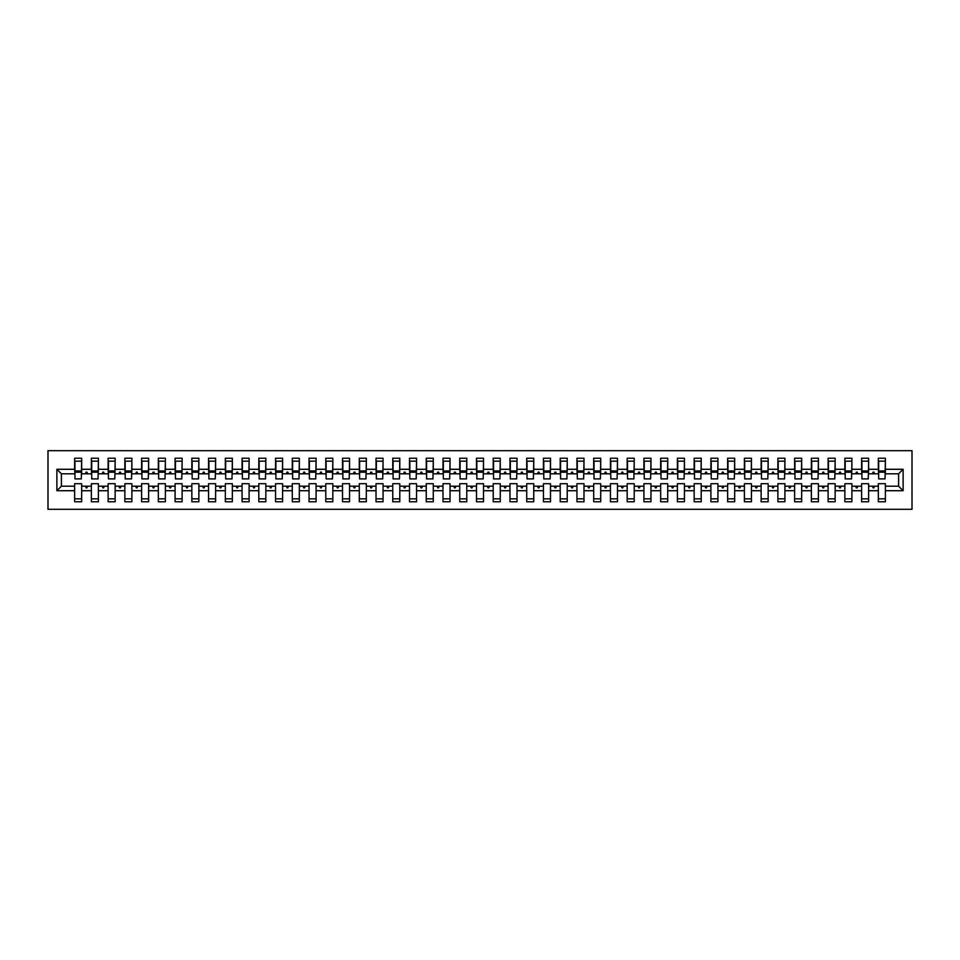 <?xml version="1.0" encoding="UTF-8"?>
<svg xmlns="http://www.w3.org/2000/svg" width="960" height="960" viewBox="0 0 960 960"><rect width="100%" height="100%" fill="white"/><g stroke="black" fill="none" stroke-linecap="round" stroke-linejoin="round"><path stroke-width="1.44" d="M48 509.304L912 509.304L912 450.696L48 450.696L48 509.304M903.12 490.716L898.608 486.192L898.608 473.808L903.12 469.284L903.12 490.716L885.372 490.716L885.372 483.684L878.34 483.684L878.34 486.192L868.632 486.192L868.632 483.684L861.6 483.684L861.6 486.192L851.892 486.192L851.892 483.684L844.86 483.684L844.86 486.192L835.14 486.192L835.14 483.684L828.108 483.684L828.108 486.192L818.4 486.192L818.4 483.684L811.368 483.684L811.368 486.192L801.66 486.192L801.66 483.684L794.628 483.684L794.628 486.192L784.908 486.192L784.908 483.684L777.876 483.684L777.876 486.192L768.168 486.192L768.168 483.684L761.136 483.684L761.136 486.192L751.428 486.192L751.428 483.684L744.396 483.684L744.396 486.192L734.676 486.192L734.676 483.684L727.644 483.684L727.644 486.192L717.936 486.192L717.936 483.684L710.904 483.684L710.904 486.192L701.196 486.192L701.196 483.684L694.164 483.684L694.164 486.192L684.444 486.192L684.444 483.684L677.412 483.684L677.412 486.192L667.704 486.192L667.704 483.684L660.672 483.684L660.672 486.192L650.964 486.192L650.964 483.684L643.92 483.684L643.92 486.192L634.212 486.192L634.212 483.684L627.18 483.684L627.18 486.192L617.472 486.192L617.472 483.684L610.44 483.684L610.44 486.192L600.72 486.192L600.72 483.684L593.688 483.684L593.688 486.192L583.98 486.192L583.98 483.684L576.948 483.684L576.948 486.192L567.24 486.192L567.24 483.684L560.208 483.684L560.208 486.192L550.488 486.192L550.488 483.684L543.456 483.684L543.456 486.192L533.748 486.192L533.748 483.684L526.716 483.684L526.716 486.192L517.008 486.192L517.008 483.684L509.976 483.684L509.976 486.192L500.256 486.192L500.256 483.684L493.224 483.684L493.224 486.192L483.516 486.192L483.516 483.684L476.484 483.684L476.484 486.192L466.776 486.192L466.776 483.684L459.744 483.684L459.744 486.192L450.024 486.192L450.024 483.684L442.992 483.684L442.992 486.192L433.284 486.192L433.284 483.684L426.252 483.684L426.252 486.192L416.544 486.192L416.544 483.684L409.512 483.684L409.512 486.192L399.792 486.192L399.792 483.684L392.76 483.684L392.76 486.192L383.052 486.192L383.052 483.684L376.02 483.684L376.02 486.192L366.312 486.192L366.312 483.684L359.28 483.684L359.28 486.192L349.56 486.192L349.56 483.684L342.528 483.684L342.528 486.192L332.82 486.192L332.82 483.684L325.788 483.684L325.788 486.192L316.08 486.192L316.08 483.684L309.036 483.684L309.036 486.192L299.328 486.192L299.328 483.684L292.296 483.684L292.296 486.192L282.588 486.192L282.588 483.684L275.556 483.684L275.556 486.192L265.836 486.192L265.836 483.684L258.804 483.684L258.804 486.192L249.096 486.192L249.096 483.684L242.064 483.684L242.064 486.192L232.356 486.192L232.356 483.684L225.324 483.684L225.324 486.192L215.604 486.192L215.604 483.684L208.572 483.684L208.572 486.192L198.864 486.192L198.864 483.684L191.832 483.684L191.832 486.192L182.124 486.192L182.124 483.684L175.092 483.684L175.092 486.192L165.372 486.192L165.372 483.684L158.34 483.684L158.34 486.192L148.632 486.192L148.632 483.684L141.6 483.684L141.6 486.192L131.892 486.192L131.892 483.684L124.86 483.684L124.86 486.192L115.14 486.192L115.14 483.684L108.108 483.684L108.108 486.192L98.4 486.192L98.4 483.684L91.368 483.684L91.368 486.192L81.66 486.192L81.66 501.768L74.628 501.768L74.628 486.192L61.392 486.192L56.88 490.716L56.88 469.284L61.392 473.808L61.392 486.192M885.372 490.716L885.372 501.768L878.34 501.768L878.34 486.192M898.608 473.808L885.372 473.808L885.372 458.232L878.34 458.232L878.34 469.284L868.632 469.284L868.296 476.316M878.676 476.316L878.34 469.284M878.34 490.716L868.632 490.716L868.632 501.768L861.6 501.768L861.6 486.192M868.632 469.284L868.632 458.232L861.6 458.232L861.6 469.284L851.892 469.284L851.556 476.316M861.936 476.316L861.6 469.284M861.6 490.716L851.892 490.716L851.892 501.768L844.86 501.768L844.86 486.192M851.892 469.284L851.892 458.232L844.86 458.232L844.86 469.284L835.14 469.284L834.804 476.316M845.196 476.316L844.86 469.284M844.86 490.716L835.14 490.716L835.14 501.768L828.108 501.768L828.108 486.192M835.14 469.284L835.14 458.232L828.108 458.232L828.108 469.284L818.4 469.284L818.064 476.316M828.444 476.316L828.108 469.284M828.108 490.716L818.4 490.716L818.4 501.768L811.368 501.768L811.368 486.192M818.4 469.284L818.4 458.232L811.368 458.232L811.368 469.284L801.66 469.284L801.324 476.316M811.704 476.316L811.368 469.284M811.368 490.716L801.66 490.716L801.66 501.768L794.628 501.768L794.628 486.192M801.66 469.284L801.66 458.232L794.628 458.232L794.628 469.284L784.908 469.284L784.572 476.316M794.964 476.316L794.628 469.284M794.628 490.716L784.908 490.716L784.908 501.768L777.876 501.768L777.876 486.192M784.908 469.284L784.908 458.232L777.876 458.232L777.876 469.284L768.168 469.284L767.832 476.316M778.212 476.316L777.876 469.284M777.876 490.716L768.168 490.716L768.168 501.768L761.136 501.768L761.136 486.192M768.168 469.284L768.168 458.232L761.136 458.232L761.136 469.284L751.428 469.284L751.092 476.316M761.472 476.316L761.136 469.284M761.136 490.716L751.428 490.716L751.428 501.768L744.396 501.768L744.396 486.192M751.428 469.284L751.428 458.232L744.396 458.232L744.396 469.284L734.676 469.284L734.34 476.316M744.72 476.316L744.396 469.284M744.396 490.716L734.676 490.716L734.676 501.768L727.644 501.768L727.644 486.192M734.676 469.284L734.676 458.232L727.644 458.232L727.644 469.284L717.936 469.284L717.6 476.316M727.98 476.316L727.644 469.284M727.644 490.716L717.936 490.716L717.936 501.768L710.904 501.768L710.904 486.192M717.936 469.284L717.936 458.232L710.904 458.232L710.904 469.284L701.196 469.284L700.86 476.316M711.24 476.316L710.904 469.284M710.904 490.716L701.196 490.716L701.196 501.768L694.164 501.768L694.164 486.192M701.196 469.284L701.196 458.232L694.164 458.232L694.164 469.284L684.444 469.284L684.108 476.316M694.488 476.316L694.164 469.284M694.164 490.716L684.444 490.716L684.444 501.768L677.412 501.768L677.412 486.192M684.444 469.284L684.444 458.232L677.412 458.232L677.412 469.284L667.704 469.284L667.368 476.316M677.748 476.316L677.412 469.284M677.412 490.716L667.704 490.716L667.704 501.768L660.672 501.768L660.672 486.192M667.704 469.284L667.704 458.232L660.672 458.232L660.672 469.284L650.964 469.284L650.628 476.316M661.008 476.316L660.672 469.284M660.672 490.716L650.964 490.716L650.964 501.768L643.92 501.768L643.92 486.192M650.964 469.284L650.964 458.232L643.92 458.232L643.92 469.284L634.212 469.284L633.876 476.316M644.256 476.316L643.92 469.284M643.92 490.716L634.212 490.716L634.212 501.768L627.18 501.768L627.18 486.192M634.212 469.284L634.212 458.232L627.18 458.232L627.18 469.284L617.472 469.284L617.136 476.316M627.516 476.316L627.18 469.284M627.18 490.716L617.472 490.716L617.472 501.768L610.44 501.768L610.44 486.192M617.472 469.284L617.472 458.232L610.44 458.232L610.44 469.284L600.72 469.284L600.396 476.316M610.776 476.316L610.44 469.284M610.44 490.716L600.72 490.716L600.72 501.768L593.688 501.768L593.688 486.192M600.72 469.284L600.72 458.232L593.688 458.232L593.688 469.284L583.98 469.284L583.644 476.316M594.024 476.316L593.688 469.284M593.688 490.716L583.98 490.716L583.98 501.768L576.948 501.768L576.948 486.192M583.98 469.284L583.98 458.232L576.948 458.232L576.948 469.284L567.24 469.284L566.904 476.316M577.284 476.316L576.948 469.284M576.948 490.716L567.24 490.716L567.24 501.768L560.208 501.768L560.208 486.192M567.24 469.284L567.24 458.232L560.208 458.232L560.208 469.284L550.488 469.284L550.164 476.316M560.544 476.316L560.208 469.284M560.208 490.716L550.488 490.716L550.488 501.768L543.456 501.768L543.456 486.192M550.488 469.284L550.488 458.232L543.456 458.232L543.456 469.284L533.748 469.284L533.412 476.316M543.792 476.316L543.456 469.284M543.456 490.716L533.748 490.716L533.748 501.768L526.716 501.768L526.716 486.192M533.748 469.284L533.748 458.232L526.716 458.232L526.716 469.284L517.008 469.284L516.672 476.316M527.052 476.316L526.716 469.284M526.716 490.716L517.008 490.716L517.008 501.768L509.976 501.768L509.976 486.192M517.008 469.284L517.008 458.232L509.976 458.232L509.976 469.284L500.256 469.284L499.92 476.316M510.312 476.316L509.976 469.284M509.976 490.716L500.256 490.716L500.256 501.768L493.224 501.768L493.224 486.192M500.256 469.284L500.256 458.232L493.224 458.232L493.224 469.284L483.516 469.284L483.18 476.316M493.56 476.316L493.224 469.284M493.224 490.716L483.516 490.716L483.516 501.768L476.484 501.768L476.484 486.192M483.516 469.284L483.516 458.232L476.484 458.232L476.484 469.284L466.776 469.284L466.44 476.316M476.82 476.316L476.484 469.284M476.484 490.716L466.776 490.716L466.776 501.768L459.744 501.768L459.744 486.192M466.776 469.284L466.776 458.232L459.744 458.232L459.744 469.284L450.024 469.284L449.688 476.316M460.08 476.316L459.744 469.284M459.744 490.716L450.024 490.716L450.024 501.768L442.992 501.768L442.992 486.192M450.024 469.284L450.024 458.232L442.992 458.232L442.992 469.284L433.284 469.284L432.948 476.316M443.328 476.316L442.992 469.284M442.992 490.716L433.284 490.716L433.284 501.768L426.252 501.768L426.252 486.192M433.284 469.284L433.284 458.232L426.252 458.232L426.252 469.284L416.544 469.284L416.208 476.316M426.588 476.316L426.252 469.284M426.252 490.716L416.544 490.716L416.544 501.768L409.512 501.768L409.512 486.192M416.544 469.284L416.544 458.232L409.512 458.232L409.512 469.284L399.792 469.284L399.456 476.316M409.836 476.316L409.512 469.284M409.512 490.716L399.792 490.716L399.792 501.768L392.76 501.768L392.76 486.192M399.792 469.284L399.792 458.232L392.76 458.232L392.76 469.284L383.052 469.284L382.716 476.316M393.096 476.316L392.76 469.284M392.76 490.716L383.052 490.716L383.052 501.768L376.02 501.768L376.02 486.192M383.052 469.284L383.052 458.232L376.02 458.232L376.02 469.284L366.312 469.284L365.976 476.316M376.356 476.316L376.02 469.284M376.02 490.716L366.312 490.716L366.312 501.768L359.28 501.768L359.28 486.192M366.312 469.284L366.312 458.232L359.28 458.232L359.28 469.284L349.56 469.284L349.224 476.316M359.604 476.316L359.28 469.284M359.28 490.716L349.56 490.716L349.56 501.768L342.528 501.768L342.528 486.192M349.56 469.284L349.56 458.232L342.528 458.232L342.528 469.284L332.82 469.284L332.484 476.316M342.864 476.316L342.528 469.284M342.528 490.716L332.82 490.716L332.82 501.768L325.788 501.768L325.788 486.192M332.82 469.284L332.82 458.232L325.788 458.232L325.788 469.284L316.08 469.284L315.744 476.316M326.124 476.316L325.788 469.284M325.788 490.716L316.08 490.716L316.08 501.768L309.036 501.768L309.036 486.192M316.08 469.284L316.08 458.232L309.036 458.232L309.036 469.284L299.328 469.284L298.992 476.316M309.372 476.316L309.036 469.284M309.036 490.716L299.328 490.716L299.328 501.768L292.296 501.768L292.296 486.192M299.328 469.284L299.328 458.232L292.296 458.232L292.296 469.284L282.588 469.284L282.252 476.316M292.632 476.316L292.296 469.284M292.296 490.716L282.588 490.716L282.588 501.768L275.556 501.768L275.556 486.192M282.588 469.284L282.588 458.232L275.556 458.232L275.556 469.284L265.836 469.284L265.512 476.316M275.892 476.316L275.556 469.284M275.556 490.716L265.836 490.716L265.836 501.768L258.804 501.768L258.804 486.192M265.836 469.284L265.836 458.232L258.804 458.232L258.804 469.284L249.096 469.284L248.76 476.316M259.14 476.316L258.804 469.284M258.804 490.716L249.096 490.716L249.096 501.768L242.064 501.768L242.064 486.192M249.096 469.284L249.096 458.232L242.064 458.232L242.064 469.284L232.356 469.284L232.02 476.316M242.4 476.316L242.064 469.284M242.064 490.716L232.356 490.716L232.356 501.768L225.324 501.768L225.324 486.192M232.356 469.284L232.356 458.232L225.324 458.232L225.324 469.284L215.604 469.284L215.28 476.316M225.66 476.316L225.324 469.284M225.324 490.716L215.604 490.716L215.604 501.768L208.572 501.768L208.572 486.192M215.604 469.284L215.604 458.232L208.572 458.232L208.572 469.284L198.864 469.284L198.528 476.316M208.908 476.316L208.572 469.284M208.572 490.716L198.864 490.716L198.864 501.768L191.832 501.768L191.832 486.192M198.864 469.284L198.864 458.232L191.832 458.232L191.832 469.284L182.124 469.284L181.788 476.316M192.168 476.316L191.832 469.284M191.832 490.716L182.124 490.716L182.124 501.768L175.092 501.768L175.092 486.192M182.124 469.284L182.124 458.232L175.092 458.232L175.092 469.284L165.372 469.284L165.036 476.316M175.428 476.316L175.092 469.284M175.092 490.716L165.372 490.716L165.372 501.768L158.34 501.768L158.34 486.192M165.372 469.284L165.372 458.232L158.34 458.232L158.34 469.284L148.632 469.284L148.296 476.316M158.676 476.316L158.34 469.284M158.34 490.716L148.632 490.716L148.632 501.768L141.6 501.768L141.6 486.192M148.632 469.284L148.632 458.232L141.6 458.232L141.6 469.284L131.892 469.284L131.556 476.316M141.936 476.316L141.6 469.284M141.6 490.716L131.892 490.716L131.892 501.768L124.86 501.768L124.86 486.192M131.892 469.284L131.892 458.232L124.86 458.232L124.86 469.284L115.14 469.284L114.804 476.316M125.196 476.316L124.86 469.284M124.86 490.716L115.14 490.716L115.14 501.768L108.108 501.768L108.108 486.192M115.14 469.284L115.14 458.232L108.108 458.232L108.108 469.284L98.4 469.284L98.064 476.316M108.444 476.316L108.108 469.284M108.108 490.716L98.4 490.716L98.4 501.768L91.368 501.768L91.368 486.192M98.4 469.284L98.4 458.232L91.368 458.232L91.368 469.284L81.66 469.284L81.66 458.232L74.628 458.232L74.628 469.284L56.88 469.284M91.704 476.316L91.368 469.284M81.66 486.192L81.66 483.684L74.628 483.684L74.628 486.192M74.964 476.316L74.628 469.284M885.372 473.808L885.036 476.316M868.632 490.716L868.632 486.192M851.892 490.716L851.892 486.192M835.14 490.716L835.14 486.192M818.4 490.716L818.4 486.192M801.66 490.716L801.66 486.192M784.908 490.716L784.908 486.192M768.168 490.716L768.168 486.192M751.428 490.716L751.428 486.192M734.676 490.716L734.676 486.192M717.936 490.716L717.936 486.192M701.196 490.716L701.196 486.192M684.444 490.716L684.444 486.192M667.704 490.716L667.704 486.192M650.964 490.716L650.964 486.192M634.212 490.716L634.212 486.192M617.472 490.716L617.472 486.192M600.72 490.716L600.72 486.192M583.98 490.716L583.98 486.192M567.24 490.716L567.24 486.192M550.488 490.716L550.488 486.192M533.748 490.716L533.748 486.192M517.008 490.716L517.008 486.192M500.256 490.716L500.256 486.192M483.516 490.716L483.516 486.192M466.776 490.716L466.776 486.192M450.024 490.716L450.024 486.192M433.284 490.716L433.284 486.192M416.544 490.716L416.544 486.192M399.792 490.716L399.792 486.192M383.052 490.716L383.052 486.192M366.312 490.716L366.312 486.192M349.56 490.716L349.56 486.192M332.82 490.716L332.82 486.192M316.08 490.716L316.08 486.192M299.328 490.716L299.328 486.192M282.588 490.716L282.588 486.192M265.836 490.716L265.836 486.192M249.096 490.716L249.096 486.192M232.356 490.716L232.356 486.192M215.604 490.716L215.604 486.192M198.864 490.716L198.864 486.192M182.124 490.716L182.124 486.192M165.372 490.716L165.372 486.192M148.632 490.716L148.632 486.192M131.892 490.716L131.892 486.192M115.14 490.716L115.14 486.192M98.4 490.716L98.4 486.192M903.12 469.284L885.372 469.284M91.368 490.716L81.66 490.716M74.628 490.716L56.88 490.716M872.46 473.808L874.512 473.808L873.912 472.128L873.072 472.128L872.46 473.808L868.632 473.808M878.34 473.808L874.512 473.808M872.46 486.192L873.072 487.872L873.912 487.872L874.512 486.192M855.72 473.808L857.772 473.808L857.16 472.128L856.32 472.128L855.72 473.808L851.892 473.808M861.6 473.808L857.772 473.808M855.72 486.192L856.32 487.872L857.16 487.872L857.772 486.192M838.968 473.808L841.032 473.808L840.42 472.128L839.58 472.128L838.968 473.808L835.14 473.808M844.86 473.808L841.032 473.808M838.968 486.192L839.58 487.872L840.42 487.872L841.032 486.192M822.228 473.808L824.28 473.808L823.68 472.128L822.84 472.128L822.228 473.808L818.4 473.808M828.108 473.808L824.28 473.808M822.228 486.192L822.84 487.872L823.68 487.872L824.28 486.192M805.488 473.808L807.54 473.808L806.928 472.128L806.088 472.128L805.488 473.808L801.66 473.808M811.368 473.808L807.54 473.808M805.488 486.192L806.088 487.872L806.928 487.872L807.54 486.192M788.736 473.808L790.8 473.808L790.188 472.128L789.348 472.128L788.736 473.808L784.908 473.808M794.628 473.808L790.8 473.808M788.736 486.192L789.348 487.872L790.188 487.872L790.8 486.192M771.996 473.808L774.048 473.808L773.436 472.128L772.608 472.128L771.996 473.808L768.168 473.808M777.876 473.808L774.048 473.808M771.996 486.192L772.608 487.872L773.436 487.872L774.048 486.192M755.256 473.808L757.308 473.808L756.696 472.128L755.856 472.128L755.256 473.808L751.428 473.808M761.136 473.808L757.308 473.808M755.256 486.192L755.856 487.872L756.696 487.872L757.308 486.192M738.504 473.808L740.568 473.808L739.956 472.128L739.116 472.128L738.504 473.808L734.676 473.808M744.396 473.808L740.568 473.808M738.504 486.192L739.116 487.872L739.956 487.872L740.568 486.192M721.764 473.808L723.816 473.808L723.204 472.128L722.376 472.128L721.764 473.808L717.936 473.808M727.644 473.808L723.816 473.808M721.764 486.192L722.376 487.872L723.204 487.872L723.816 486.192M705.024 473.808L707.076 473.808L706.464 472.128L705.624 472.128L705.024 473.808L701.196 473.808M710.904 473.808L707.076 473.808M705.024 486.192L705.624 487.872L706.464 487.872L707.076 486.192M688.272 473.808L690.336 473.808L689.724 472.128L688.884 472.128L688.272 473.808L684.444 473.808M694.164 473.808L690.336 473.808M688.272 486.192L688.884 487.872L689.724 487.872L690.336 486.192M671.532 473.808L673.584 473.808L672.972 472.128L672.144 472.128L671.532 473.808L667.704 473.808M677.412 473.808L673.584 473.808M671.532 486.192L672.144 487.872L672.972 487.872L673.584 486.192M654.78 473.808L656.844 473.808L656.232 472.128L655.392 472.128L654.78 473.808L650.964 473.808M660.672 473.808L656.844 473.808M654.78 486.192L655.392 487.872L656.232 487.872L656.844 486.192M638.04 473.808L640.092 473.808L639.492 472.128L638.652 472.128L638.04 473.808L634.212 473.808M643.92 473.808L640.092 473.808M638.04 486.192L638.652 487.872L639.492 487.872L640.092 486.192M621.3 473.808L623.352 473.808L622.74 472.128L621.912 472.128L621.3 473.808L617.472 473.808M627.18 473.808L623.352 473.808M621.3 486.192L621.912 487.872L622.74 487.872L623.352 486.192M604.548 473.808L606.612 473.808L606 472.128L605.16 472.128L604.548 473.808L600.72 473.808M610.44 473.808L606.612 473.808M604.548 486.192L605.16 487.872L606 487.872L606.612 486.192M587.808 473.808L589.86 473.808L589.26 472.128L588.42 472.128L587.808 473.808L583.98 473.808M593.688 473.808L589.86 473.808M587.808 486.192L588.42 487.872L589.26 487.872L589.86 486.192M571.068 473.808L573.12 473.808L572.508 472.128L571.68 472.128L571.068 473.808L567.24 473.808M576.948 473.808L573.12 473.808M571.068 486.192L571.68 487.872L572.508 487.872L573.12 486.192M554.316 473.808L556.38 473.808L555.768 472.128L554.928 472.128L554.316 473.808L550.488 473.808M560.208 473.808L556.38 473.808M554.316 486.192L554.928 487.872L555.768 487.872L556.38 486.192M537.576 473.808L539.628 473.808L539.028 472.128L538.188 472.128L537.576 473.808L533.748 473.808M543.456 473.808L539.628 473.808M537.576 486.192L538.188 487.872L539.028 487.872L539.628 486.192M520.836 473.808L522.888 473.808L522.276 472.128L521.436 472.128L520.836 473.808L517.008 473.808M526.716 473.808L522.888 473.808M520.836 486.192L521.436 487.872L522.276 487.872L522.888 486.192M504.084 473.808L506.148 473.808L505.536 472.128L504.696 472.128L504.084 473.808L500.256 473.808M509.976 473.808L506.148 473.808M504.084 486.192L504.696 487.872L505.536 487.872L506.148 486.192M487.344 473.808L489.396 473.808L488.796 472.128L487.956 472.128L487.344 473.808L483.516 473.808M493.224 473.808L489.396 473.808M487.344 486.192L487.956 487.872L488.796 487.872L489.396 486.192M470.604 473.808L472.656 473.808L472.044 472.128L471.204 472.128L470.604 473.808L466.776 473.808M476.484 473.808L472.656 473.808M470.604 486.192L471.204 487.872L472.044 487.872L472.656 486.192M453.852 473.808L455.916 473.808L455.304 472.128L454.464 472.128L453.852 473.808L450.024 473.808M459.744 473.808L455.916 473.808M453.852 486.192L454.464 487.872L455.304 487.872L455.916 486.192M437.112 473.808L439.164 473.808L438.564 472.128L437.724 472.128L437.112 473.808L433.284 473.808M442.992 473.808L439.164 473.808M437.112 486.192L437.724 487.872L438.564 487.872L439.164 486.192M420.372 473.808L422.424 473.808L421.812 472.128L420.972 472.128L420.372 473.808L416.544 473.808M426.252 473.808L422.424 473.808M420.372 486.192L420.972 487.872L421.812 487.872L422.424 486.192M403.62 473.808L405.684 473.808L405.072 472.128L404.232 472.128L403.62 473.808L399.792 473.808M409.512 473.808L405.684 473.808M403.62 486.192L404.232 487.872L405.072 487.872L405.684 486.192M386.88 473.808L388.932 473.808L388.32 472.128L387.492 472.128L386.88 473.808L383.052 473.808M392.76 473.808L388.932 473.808M386.88 486.192L387.492 487.872L388.32 487.872L388.932 486.192M370.14 473.808L372.192 473.808L371.58 472.128L370.74 472.128L370.14 473.808L366.312 473.808M376.02 473.808L372.192 473.808M370.14 486.192L370.74 487.872L371.58 487.872L372.192 486.192M353.388 473.808L355.452 473.808L354.84 472.128L354 472.128L353.388 473.808L349.56 473.808M359.28 473.808L355.452 473.808M353.388 486.192L354 487.872L354.84 487.872L355.452 486.192M336.648 473.808L338.7 473.808L338.088 472.128L337.26 472.128L336.648 473.808L332.82 473.808M342.528 473.808L338.7 473.808M336.648 486.192L337.26 487.872L338.088 487.872L338.7 486.192M319.908 473.808L321.96 473.808L321.348 472.128L320.508 472.128L319.908 473.808L316.08 473.808M325.788 473.808L321.96 473.808M319.908 486.192L320.508 487.872L321.348 487.872L321.96 486.192M303.156 473.808L305.22 473.808L304.608 472.128L303.768 472.128L303.156 473.808L299.328 473.808M309.036 473.808L305.22 473.808M303.156 486.192L303.768 487.872L304.608 487.872L305.22 486.192M286.416 473.808L288.468 473.808L287.856 472.128L287.028 472.128L286.416 473.808L282.588 473.808M292.296 473.808L288.468 473.808M286.416 486.192L287.028 487.872L287.856 487.872L288.468 486.192M269.664 473.808L271.728 473.808L271.116 472.128L270.276 472.128L269.664 473.808L265.836 473.808M275.556 473.808L271.728 473.808M269.664 486.192L270.276 487.872L271.116 487.872L271.728 486.192M252.924 473.808L254.976 473.808L254.376 472.128L253.536 472.128L252.924 473.808L249.096 473.808M258.804 473.808L254.976 473.808M252.924 486.192L253.536 487.872L254.376 487.872L254.976 486.192M236.184 473.808L238.236 473.808L237.624 472.128L236.796 472.128L236.184 473.808L232.356 473.808M242.064 473.808L238.236 473.808M236.184 486.192L236.796 487.872L237.624 487.872L238.236 486.192M219.432 473.808L221.496 473.808L220.884 472.128L220.044 472.128L219.432 473.808L215.604 473.808M225.324 473.808L221.496 473.808M219.432 486.192L220.044 487.872L220.884 487.872L221.496 486.192M202.692 473.808L204.744 473.808L204.144 472.128L203.304 472.128L202.692 473.808L198.864 473.808M208.572 473.808L204.744 473.808M202.692 486.192L203.304 487.872L204.144 487.872L204.744 486.192M185.952 473.808L188.004 473.808L187.392 472.128L186.564 472.128L185.952 473.808L182.124 473.808M191.832 473.808L188.004 473.808M185.952 486.192L186.564 487.872L187.392 487.872L188.004 486.192M169.2 473.808L171.264 473.808L170.652 472.128L169.812 472.128L169.2 473.808L165.372 473.808M175.092 473.808L171.264 473.808M169.2 486.192L169.812 487.872L170.652 487.872L171.264 486.192M152.46 473.808L154.512 473.808L153.912 472.128L153.072 472.128L152.46 473.808L148.632 473.808M158.34 473.808L154.512 473.808M152.46 486.192L153.072 487.872L153.912 487.872L154.512 486.192M135.72 473.808L137.772 473.808L137.16 472.128L136.32 472.128L135.72 473.808L131.892 473.808M141.6 473.808L137.772 473.808M135.72 486.192L136.32 487.872L137.16 487.872L137.772 486.192M118.968 473.808L121.032 473.808L120.42 472.128L119.58 472.128L118.968 473.808L115.14 473.808M124.86 473.808L121.032 473.808M118.968 486.192L119.58 487.872L120.42 487.872L121.032 486.192M102.228 473.808L104.28 473.808L103.68 472.128L102.84 472.128L102.228 473.808L98.4 473.808M108.108 473.808L104.28 473.808M102.228 486.192L102.84 487.872L103.68 487.872L104.28 486.192M85.488 473.808L87.54 473.808L86.928 472.128L86.088 472.128L85.488 473.808L81.66 473.808L81.66 469.284M91.368 473.808L87.54 473.808M85.488 486.192L86.088 487.872L86.928 487.872L87.54 486.192M81.66 473.808L81.324 476.316M74.628 473.808L61.392 473.808M898.608 486.192L885.372 486.192M74.964 472.212L74.964 461.16L81.66 461.16L81.324 478.908L74.964 478.908L74.964 472.212L81.324 472.212M74.628 498.84L81.66 498.84M91.704 472.212L91.704 461.16L98.4 461.16L98.064 478.908L91.704 478.908L91.704 472.212L98.064 472.212M91.368 498.84L98.4 498.84M108.444 472.212L108.444 461.16L115.14 461.16L114.804 478.908L108.444 478.908L108.444 472.212L114.804 472.212M108.108 498.84L115.14 498.84M125.196 472.212L125.196 461.16L131.892 461.16L131.556 478.908L125.196 478.908L125.196 472.212L131.556 472.212M124.86 498.84L131.892 498.84M141.936 472.212L141.936 461.16L148.632 461.16L148.296 478.908L141.936 478.908L141.936 472.212L148.296 472.212M141.6 498.84L148.632 498.84M158.676 472.212L158.676 461.16L165.372 461.16L165.036 478.908L158.676 478.908L158.676 472.212L165.036 472.212M158.34 498.84L165.372 498.84M175.428 472.212L175.428 461.16L182.124 461.16L181.788 478.908L175.428 478.908L175.428 472.212L181.788 472.212M175.092 498.84L182.124 498.84M192.168 472.212L192.168 461.16L198.864 461.16L198.528 478.908L192.168 478.908L192.168 472.212L198.528 472.212M191.832 498.84L198.864 498.84M208.908 472.212L208.908 461.16L215.604 461.16L215.28 478.908L208.908 478.908L208.908 472.212L215.28 472.212M208.572 498.84L215.604 498.84M225.66 472.212L225.66 461.16L232.356 461.16L232.02 478.908L225.66 478.908L225.66 472.212L232.02 472.212M225.324 498.84L232.356 498.84M242.4 472.212L242.4 461.16L249.096 461.16L248.76 478.908L242.4 478.908L242.4 472.212L248.76 472.212M242.064 498.84L249.096 498.84M259.14 472.212L259.14 461.16L265.836 461.16L265.512 478.908L259.14 478.908L259.14 472.212L265.512 472.212M258.804 498.84L265.836 498.84M275.892 472.212L275.892 461.16L282.588 461.16L282.252 478.908L275.892 478.908L275.892 472.212L282.252 472.212M275.556 498.84L282.588 498.84M292.632 472.212L292.632 461.16L299.328 461.16L298.992 478.908L292.632 478.908L292.632 472.212L298.992 472.212M292.296 498.84L299.328 498.84M309.372 472.212L309.372 461.16L316.08 461.16L315.744 478.908L309.372 478.908L309.372 472.212L315.744 472.212M309.036 498.84L316.08 498.84M326.124 472.212L326.124 461.16L332.82 461.16L332.484 478.908L326.124 478.908L326.124 472.212L332.484 472.212M325.788 498.84L332.82 498.84M342.864 472.212L342.864 461.16L349.56 461.16L349.224 478.908L342.864 478.908L342.864 472.212L349.224 472.212M342.528 498.84L349.56 498.84M359.604 472.212L359.604 461.16L366.312 461.16L365.976 478.908L359.604 478.908L359.604 472.212L365.976 472.212M359.28 498.84L366.312 498.84M376.356 472.212L376.356 461.16L383.052 461.16L382.716 478.908L376.356 478.908L376.356 472.212L382.716 472.212M376.02 498.84L383.052 498.84M393.096 472.212L393.096 461.16L399.792 461.16L399.456 478.908L393.096 478.908L393.096 472.212L399.456 472.212M392.76 498.84L399.792 498.84M409.836 472.212L409.836 461.16L416.544 461.16L416.208 478.908L409.836 478.908L409.836 472.212L416.208 472.212M409.512 498.84L416.544 498.84M426.588 472.212L426.588 461.16L433.284 461.16L432.948 478.908L426.588 478.908L426.588 472.212L432.948 472.212M426.252 498.84L433.284 498.84M443.328 472.212L443.328 461.16L450.024 461.16L449.688 478.908L443.328 478.908L443.328 472.212L449.688 472.212M442.992 498.84L450.024 498.84M460.08 472.212L460.08 461.16L466.776 461.16L466.44 478.908L460.08 478.908L460.08 472.212L466.44 472.212M459.744 498.84L466.776 498.84M476.82 472.212L476.82 461.16L483.516 461.16L483.18 478.908L476.82 478.908L476.82 472.212L483.18 472.212M476.484 498.84L483.516 498.84M493.56 472.212L493.56 461.16L500.256 461.16L499.92 478.908L493.56 478.908L493.56 472.212L499.92 472.212M493.224 498.84L500.256 498.84M510.312 472.212L510.312 461.16L517.008 461.16L516.672 478.908L510.312 478.908L510.312 472.212L516.672 472.212M509.976 498.84L517.008 498.84M527.052 472.212L527.052 461.16L533.748 461.16L533.412 478.908L527.052 478.908L527.052 472.212L533.412 472.212M526.716 498.84L533.748 498.84M543.792 472.212L543.792 461.16L550.488 461.16L550.164 478.908L543.792 478.908L543.792 472.212L550.164 472.212M543.456 498.84L550.488 498.84M560.544 472.212L560.544 461.16L567.24 461.16L566.904 478.908L560.544 478.908L560.544 472.212L566.904 472.212M560.208 498.84L567.24 498.84M577.284 472.212L577.284 461.16L583.98 461.16L583.644 478.908L577.284 478.908L577.284 472.212L583.644 472.212M576.948 498.84L583.98 498.84M594.024 472.212L594.024 461.16L600.72 461.16L600.396 478.908L594.024 478.908L594.024 472.212L600.396 472.212M593.688 498.84L600.72 498.84M610.776 472.212L610.776 461.16L617.472 461.16L617.136 478.908L610.776 478.908L610.776 472.212L617.136 472.212M610.44 498.84L617.472 498.84M627.516 472.212L627.516 461.16L634.212 461.16L633.876 478.908L627.516 478.908L627.516 472.212L633.876 472.212M627.18 498.84L634.212 498.84M644.256 472.212L644.256 461.16L650.964 461.16L650.628 478.908L644.256 478.908L644.256 472.212L650.628 472.212M643.92 498.84L650.964 498.84M661.008 472.212L661.008 461.16L667.704 461.16L667.368 478.908L661.008 478.908L661.008 472.212L667.368 472.212M660.672 498.84L667.704 498.84M677.748 472.212L677.748 461.16L684.444 461.16L684.108 478.908L677.748 478.908L677.748 472.212L684.108 472.212M677.412 498.84L684.444 498.84M694.488 472.212L694.488 461.16L701.196 461.16L700.86 478.908L694.488 478.908L694.488 472.212L700.86 472.212M694.164 498.84L701.196 498.84M711.24 472.212L711.24 461.16L717.936 461.16L717.6 478.908L711.24 478.908L711.24 472.212L717.6 472.212M710.904 498.84L717.936 498.84M727.98 472.212L727.98 461.16L734.676 461.16L734.34 478.908L727.98 478.908L727.98 472.212L734.34 472.212M727.644 498.84L734.676 498.84M744.72 472.212L744.72 461.16L751.428 461.16L751.092 478.908L744.72 478.908L744.72 472.212L751.092 472.212M744.396 498.84L751.428 498.84M761.472 472.212L761.472 461.16L768.168 461.16L767.832 478.908L761.472 478.908L761.472 472.212L767.832 472.212M761.136 498.84L768.168 498.84M778.212 472.212L778.212 461.16L784.908 461.16L784.572 478.908L778.212 478.908L778.212 472.212L784.572 472.212M777.876 498.84L784.908 498.84M794.964 472.212L794.964 461.16L801.66 461.16L801.324 478.908L794.964 478.908L794.964 472.212L801.324 472.212M794.628 498.84L801.66 498.84M811.704 472.212L811.704 461.16L818.4 461.16L818.064 478.908L811.704 478.908L811.704 472.212L818.064 472.212M811.368 498.84L818.4 498.84M828.444 472.212L828.444 461.16L835.14 461.16L834.804 478.908L828.444 478.908L828.444 472.212L834.804 472.212M828.108 498.84L835.14 498.84M845.196 472.212L845.196 461.16L851.892 461.16L851.556 478.908L845.196 478.908L845.196 472.212L851.556 472.212M844.86 498.84L851.892 498.84M861.936 472.212L861.936 461.16L868.632 461.16L868.296 478.908L861.936 478.908L861.936 472.212L868.296 472.212M861.6 498.84L868.632 498.84M878.676 472.212L878.676 461.16L885.372 461.16L885.036 478.908L878.676 478.908L878.676 472.212L885.036 472.212M878.34 498.84L885.372 498.84M74.964 471.204L81.324 471.204M91.704 471.204L98.064 471.204M108.444 471.204L114.804 471.204M125.196 471.204L131.556 471.204M141.936 471.204L148.296 471.204M158.676 471.204L165.036 471.204M175.428 471.204L181.788 471.204M192.168 471.204L198.528 471.204M208.908 471.204L215.28 471.204M225.66 471.204L232.02 471.204M242.4 471.204L248.76 471.204M259.14 471.204L265.512 471.204M275.892 471.204L282.252 471.204M292.632 471.204L298.992 471.204M309.372 471.204L315.744 471.204M326.124 471.204L332.484 471.204M342.864 471.204L349.224 471.204M359.604 471.204L365.976 471.204M376.356 471.204L382.716 471.204M393.096 471.204L399.456 471.204M409.836 471.204L416.208 471.204M426.588 471.204L432.948 471.204M443.328 471.204L449.688 471.204M460.08 471.204L466.44 471.204M476.82 471.204L483.18 471.204M493.56 471.204L499.92 471.204M510.312 471.204L516.672 471.204M527.052 471.204L533.412 471.204M543.792 471.204L550.164 471.204M560.544 471.204L566.904 471.204M577.284 471.204L583.644 471.204M594.024 471.204L600.396 471.204M610.776 471.204L617.136 471.204M627.516 471.204L633.876 471.204M644.256 471.204L650.628 471.204M661.008 471.204L667.368 471.204M677.748 471.204L684.108 471.204M694.488 471.204L700.86 471.204M711.24 471.204L717.6 471.204M727.98 471.204L734.34 471.204M744.72 471.204L751.092 471.204M761.472 471.204L767.832 471.204M778.212 471.204L784.572 471.204M794.964 471.204L801.324 471.204M811.704 471.204L818.064 471.204M828.444 471.204L834.804 471.204M845.196 471.204L851.556 471.204M861.936 471.204L868.296 471.204M878.676 471.204L885.036 471.204M74.964 470.952L81.324 470.952M91.704 470.952L98.064 470.952M108.444 470.952L114.804 470.952M125.196 470.952L131.556 470.952M141.936 470.952L148.296 470.952M158.676 470.952L165.036 470.952M175.428 470.952L181.788 470.952M192.168 470.952L198.528 470.952M208.908 470.952L215.28 470.952M225.66 470.952L232.02 470.952M242.4 470.952L248.76 470.952M259.14 470.952L265.512 470.952M275.892 470.952L282.252 470.952M292.632 470.952L298.992 470.952M309.372 470.952L315.744 470.952M326.124 470.952L332.484 470.952M342.864 470.952L349.224 470.952M359.604 470.952L365.976 470.952M376.356 470.952L382.716 470.952M393.096 470.952L399.456 470.952M409.836 470.952L416.208 470.952M426.588 470.952L432.948 470.952M443.328 470.952L449.688 470.952M460.08 470.952L466.44 470.952M476.82 470.952L483.18 470.952M493.56 470.952L499.92 470.952M510.312 470.952L516.672 470.952M527.052 470.952L533.412 470.952M543.792 470.952L550.164 470.952M560.544 470.952L566.904 470.952M577.284 470.952L583.644 470.952M594.024 470.952L600.396 470.952M610.776 470.952L617.136 470.952M627.516 470.952L633.876 470.952M644.256 470.952L650.628 470.952M661.008 470.952L667.368 470.952M677.748 470.952L684.108 470.952M694.488 470.952L700.86 470.952M711.24 470.952L717.6 470.952M727.98 470.952L734.34 470.952M744.72 470.952L751.092 470.952M761.472 470.952L767.832 470.952M778.212 470.952L784.572 470.952M794.964 470.952L801.324 470.952M811.704 470.952L818.064 470.952M828.444 470.952L834.804 470.952M845.196 470.952L851.556 470.952M861.936 470.952L868.296 470.952M878.676 470.952L885.036 470.952"/></g></svg>
